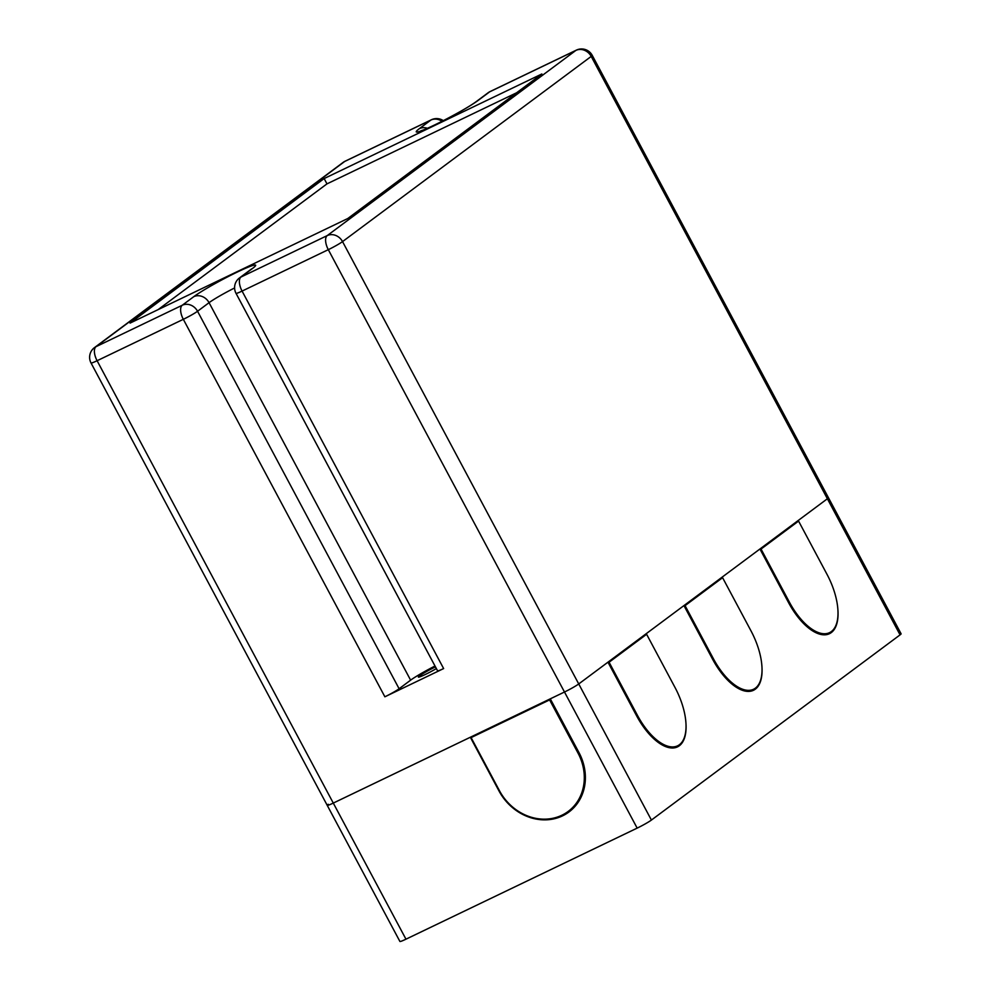 <?xml version="1.0" encoding="UTF-8"?>
<svg xmlns="http://www.w3.org/2000/svg" width="991" height="991" viewBox="0 0 991 991"><rect width="100%" height="100%" fill="white"/><g stroke="black" fill="none" stroke-linecap="round" stroke-linejoin="round"><path stroke-width="1.49" d="M592.234 55.347L901.104 633.806A12.09 0.966 -28.1 0 1 900.063 634.872L827.386 498.758A12.09 0.966 -28.1 0 0 828.426 497.693A12.09 0.966 151.9 0 1 827.386 498.758L578.732 683.951A12.09 0.966 151.9 0 1 564.486 692.015A12.09 0.966 -28.1 0 0 578.732 683.951L342.539 241.606A12.09 10.641 -126.7 0 0 327.228 235.598A12.09 5.661 64.3 0 0 328.306 249.67A12.09 0.966 -28.1 0 0 342.539 241.606L591.206 56.413A12.09 0.966 -28.1 0 0 592.234 55.347A12.09 12.09 0 0 0 576.328 50.145A12.09 5.661 64.3 0 0 575.895 50.405A12.09 10.641 53.3 0 1 591.206 56.413L827.386 498.758L798.151 520.535L798.473 521.142M443.634 668.566L242.077 291.081L328.306 249.67L564.486 692.015L333.286 803.082A12.09 0.966 151.9 0 1 327.228 805.349A12.09 0.966 -28.1 0 0 333.286 803.082L97.093 360.724A12.09 5.661 -115.7 0 1 96.028 346.664A12.09 10.641 -126.7 0 0 94.479 347.606A12.09 12.09 0 0 0 91.036 362.991A12.09 0.966 -28.1 0 0 97.093 360.724L183.323 319.313A12.09 0.966 -28.1 0 0 197.556 311.261A12.09 10.641 -126.7 0 0 182.245 305.253A12.09 5.661 64.3 0 0 183.323 319.313L384.88 696.797L443.634 668.566A12.09 0.966 151.9 0 1 437.576 670.833L236.019 293.348A12.09 0.966 -28.1 0 0 242.077 291.081A12.09 5.661 -115.7 0 1 241.011 277.022A12.09 10.641 -126.7 0 0 239.463 277.951A12.09 12.09 0 0 0 236.019 293.348M435.012 666.026A24.787 1.994 151.9 0 0 410.621 680.16L399.113 688.745A12.09 0.966 151.9 0 1 384.88 696.797M324.144 178.553L541.866 73.966L347.767 218.528L130.056 323.103L324.144 178.553L326.98 183.868L158.151 309.601M516.596 92.782L326.98 183.868M436.374 668.578A13.601 1.09 151.9 0 1 425.189 674.537A13.601 1.09 151.9 0 1 418.375 677.088A13.601 1.09 151.9 0 1 435.458 666.869M405.963 939.183L333.286 803.082L470.329 737.254L498.993 790.942A50.182 44.174 53.3 0 0 568.958 811.988A50.182 44.174 53.3 0 0 578.955 752.541L550.278 698.841L564.486 692.015L637.163 828.117L405.963 939.183A12.09 0.966 -28.1 0 1 399.906 941.45L327.228 805.349A12.09 0.966 151.9 0 1 328.256 804.271M637.163 828.117A12.09 0.966 -28.1 0 0 651.409 820.065L578.732 683.951L607.966 662.174L636.643 715.874A50.182 23.487 -115.7 0 0 677.485 746.88A50.182 23.487 -115.7 0 0 685.735 720.754M837.705 607.582A50.182 23.487 -115.7 0 1 829.442 633.707A50.182 23.487 -115.7 0 1 788.601 602.701L759.936 549.002L722.166 577.121L722.489 577.728M761.72 664.168A50.182 23.487 -115.7 0 1 753.47 690.293A50.182 23.487 -115.7 0 1 712.628 659.288L683.951 605.588L646.194 633.72L646.516 634.314M900.063 634.872L651.409 820.065M565.527 813.252A50.182 44.174 -126.7 0 0 571.089 810.291M578.001 753.061A49.277 43.369 53.3 0 1 568.177 811.431A49.277 43.369 53.3 0 1 499.489 790.768L471.097 737.601L549.609 699.894L578.001 753.061L578.88 752.404M568.177 811.431L572.786 808.012A49.277 43.369 -126.7 0 0 575.635 805.671M473.859 735.557L471.097 737.601M550.488 699.237L549.609 699.894M674.995 687.444A49.277 23.066 -115.7 0 1 677.571 745.839A49.277 23.066 -115.7 0 1 637.473 715.391L609.081 662.223L646.615 634.277L674.995 687.444M608.214 662.632L609.081 662.223M643.32 635.85L646.615 634.277M750.98 630.846A49.277 23.066 -115.7 0 1 753.556 689.253A49.277 23.066 -115.7 0 1 713.446 658.804L685.066 605.637L722.588 577.679L750.98 630.846M684.199 606.046L685.066 605.637M719.293 579.264L722.588 577.679M826.965 574.26A49.277 23.066 -115.7 0 1 829.529 632.654A49.277 23.066 -115.7 0 1 789.431 602.218L761.038 549.051L798.573 521.093L826.965 574.26M760.171 549.46L761.038 549.051M795.278 522.678L798.573 521.093M488.129 92.758A12.09 10.641 53.3 0 1 489.665 91.829A12.09 5.661 -115.7 0 1 490.111 91.556A12.09 12.09 0 0 0 488.129 92.758L476.609 101.33C464.99 110.088 427.951 129.078 420.94 130.762L421.893 130.639M443.336 120.654A12.09 12.09 0 0 0 431.345 119.787A12.09 5.661 64.3 0 0 430.899 120.06A12.09 10.641 53.3 0 1 442.023 121.323M343.134 162.413A12.09 10.641 53.3 0 1 344.682 161.471A12.09 5.661 -115.7 0 1 345.128 161.211A12.09 12.09 0 0 0 343.134 162.413L94.479 347.606M399.113 688.745L197.556 311.261L209.064 302.676A12.09 10.641 -126.7 0 0 193.753 296.681L182.245 305.253L96.028 346.664L344.682 161.471L430.899 120.06L419.391 128.632A12.09 10.641 53.3 0 1 427.369 128.285M239.463 277.951L250.971 269.379A12.09 10.641 53.3 0 1 252.519 268.45A36.89 2.961 -28.1 0 0 237.183 272.104A36.89 2.961 -28.1 0 0 193.753 296.681M410.621 680.16L209.064 302.676A24.787 1.994 151.9 0 1 234.594 287.96M419.391 128.632A36.89 2.961 -28.1 0 0 434.727 124.977A36.89 2.961 -28.1 0 0 478.158 100.401A12.09 10.641 -126.7 0 0 476.609 101.33M478.158 100.401L489.665 91.829L575.895 50.405L327.228 235.598L241.011 277.022L252.519 268.45M636.606 715.799L637.473 715.391M712.579 659.213L713.446 658.804M788.563 602.627L789.431 602.218M327.228 805.349L91.036 362.991M431.345 119.787L345.128 161.211M250.971 269.379L251.776 268.846M576.328 50.145L490.111 91.556M673.087 747.994L677.571 745.839M749.06 691.408L753.556 689.253M825.045 634.81L829.529 632.654"/></g></svg>

